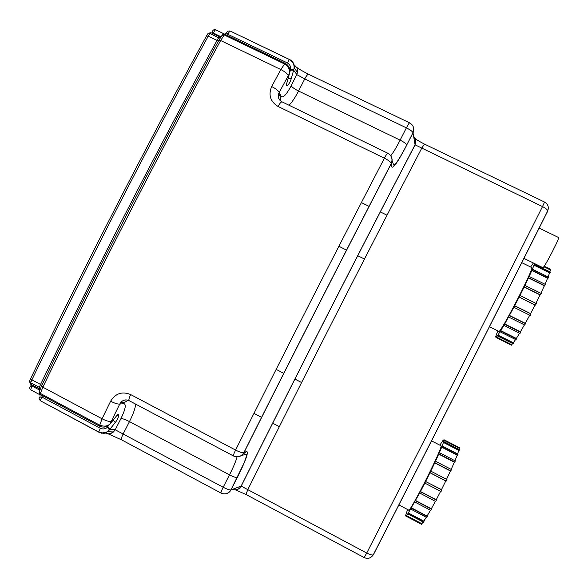 <?xml version="1.0" encoding="UTF-8"?>
<svg xmlns="http://www.w3.org/2000/svg" width="588" height="588" viewBox="0 0 588 588"><rect width="100%" height="100%" fill="white"/><g stroke="black" fill="none" stroke-linecap="round" stroke-linejoin="round"><path stroke-width="0.88" d="M530.67 313.433L530.971 313.889L530.148 315.425L513.861 307.259L503.945 325.377L497.705 335.417L496.044 337.321L495.713 336.637L497.771 330.853M514.669 305.723L519.145 297.065L535.073 304.944L530.574 313.61L514.669 305.723L513.853 307.333M514.662 305.797L530.971 313.889M525.562 322.849L524.856 325.098L508.642 317.028M509.406 315.631L525.635 323.701M509.465 315.455L525.297 323.326L529.722 315.212M520.865 331.073L520.035 333.403L503.945 325.377M504.607 324.223L520.725 332.257M504.717 323.966L520.431 331.801L524.43 324.885M516.925 337.527L516.043 339.761L500.101 331.794M500.616 330.963L516.587 338.945M500.77 330.647L516.345 338.423L519.608 333.19M514.044 341.782L513.148 343.76L497.375 335.873M497.705 335.417L513.508 343.319M497.882 335.05L513.295 342.76L515.602 339.541M495.912 337.38L511.509 345.193L512.288 343.936M496.044 337.321L511.67 345.141M496.235 336.946L511.479 344.575L512.67 343.524M530.626 267.003L533.36 262.99M550.067 271.119L550.802 269.466L544.165 266.217M550.824 269.694L544.054 266.379M549.89 271.81L550.236 269.877L543.804 266.724M549.207 273.979L550.368 272.046L534.374 264.21L533.97 265.166L549.589 272.825L548.104 276.926M550.177 272.663L534.161 264.806M534.499 263.549L534.374 264.21M547.185 279.204L548.553 277.146L532.412 269.223L531.831 270.495L547.582 278.227L545.01 284.247M548.156 278.124L532.008 270.186M533.97 265.166L532.412 269.223M544.003 286.503L545.451 284.46L529.2 276.47L528.48 277.962L544.334 285.761L540.835 293.272M544.878 285.731L528.619 277.734M531.831 270.495L529.2 276.47M539.843 295.345L541.269 293.486L524.952 285.437L524.143 287.047L540.056 294.897L535.889 303.334M540.563 294.956L524.239 286.907M528.48 277.962L524.952 285.437M534.999 305.084L519.189 297.036L524.143 287.047M535.521 305.113L536.315 303.548L519.983 295.47M436.45 499.359L435.804 501.601L419.685 492.994L407.763 513.89L405.985 516.095L406.168 515.713L405.507 515.874L407.587 509.524M440.61 491.34L436.23 499.778L420.457 491.531L419.634 493.148M420.405 491.686L436.583 500.138M431.702 508.091L430.916 510.457L414.827 502.027M415.518 500.785L431.614 509.223M415.613 500.542L431.32 508.767L435.377 501.373M427.601 515.161L426.741 517.491L410.777 509.105M411.328 508.172L427.314 516.565M411.468 507.856L427.064 516.043L430.482 510.237M424.462 520.093L423.58 522.21L407.763 513.89M408.145 513.331L423.985 521.659M408.315 512.964L423.764 521.093L426.307 517.264M422.581 522.636L421.633 524.334L405.985 516.095M406.168 515.933L421.846 524.18M406.359 515.551L421.647 523.592L423.117 521.968M421.008 524.033L405.507 515.874M439.846 445.167L442.94 440.508L444.006 439.743L443.866 440.228L459.037 448.049L458.985 449.423M459.059 448.953L459.537 447.747L444.006 439.743M459.61 447.865L444.058 439.853M458.427 451.547L459.471 449.673L443.771 441.581L443.425 442.441L458.772 450.349L457.633 453.929M459.346 450.188L443.617 442.08M443.866 440.228L443.771 441.581M456.795 456.185L458.074 454.156L442.205 445.969L441.684 447.159L457.177 455.163L454.965 460.727M457.743 455.046L441.86 446.843M443.425 442.441L442.205 445.969M454.01 463.006L455.399 460.955L439.39 452.679L438.721 454.12L454.348 462.205L451.187 469.4M454.891 462.161L438.868 453.87M441.684 447.159L439.39 452.679M450.21 471.539L451.613 469.621L435.495 461.271L434.723 462.859L450.452 471.017L446.549 479.323M450.959 471.061L434.833 462.697M438.721 454.12L435.495 461.271M445.66 481.182L446.219 481.109L446.976 479.543L430.798 471.135L429.975 472.759L445.763 480.962L441.426 489.73L425.631 481.491L429.975 472.759M446.219 481.109L430.034 472.693M434.723 462.859L430.798 471.135M420.457 491.531L425.631 481.543L441.478 489.62M424.837 483.108L441.037 491.561L441.838 489.988M498.815 331.375L498.859 331.397C500.307 334.131 535.492 265.658 531.662 267.511L521.718 262.63M440.897 445.704L440.934 445.726C444.094 445.101 409.476 514.081 408.623 510.068L398.811 504.908M109.765 424.352L110.221 423.742C107.516 426.381 103.929 426.807 99.446 425.028L40.381 393.445L40.469 394.57L99.387 426.08M41.476 386.103L39.447 391.307L40.381 393.445L42.843 387.176C99.578 269.48 158.841 153.931 220.647 40.521L218.809 40.374C157.194 153.387 98.13 268.54 41.608 385.838L42.843 387.176L102.047 418.781C106.23 420.868 109.294 421.75 111.25 421.434L119.739 404.066C117.843 404.279 114.792 403.339 110.61 401.236L102.047 418.781L99.431 426.102C103.569 427.961 107.163 427.189 110.213 423.794L115.998 416.605M99.012 432.29L40.249 400.678L39.087 398.517L39.514 397.223L41.785 396.996L40.249 400.678L98.74 432.004C103.076 433.643 106.619 432.952 109.368 429.924L107.597 427.042L107.972 426.609L109.875 429.269L115.226 422.596L113.315 419.935M40.028 394.269L40.043 396.672M40.234 388.999L39.315 387.352L30.672 382.737L30.679 384.185L39.256 388.764M107.597 427.042C105.642 429.012 103.223 429.438 100.342 428.321L98.74 432.004L99.313 432.452C106.002 434.363 105.7 432.4 107.707 431.71L109.875 429.269L115.211 429.777L113.477 431.952C110.912 433.973 108.192 434.326 105.311 432.996M285.084 63.254L225.16 34.427L224.241 34.971L284.313 63.872C288.37 66.437 290.097 69.612 289.502 73.404L289.722 72.728M288.252 75.558C287.429 73.684 284.952 71.67 280.821 69.531L271.7 86.539C275.838 88.685 278.352 90.64 279.226 92.412L289.502 73.404L286.797 83.136C285.062 89.119 289.766 84.231 291.295 78.505L293.632 70.163L290.406 70.134L289.825 72.199M219.699 36.926L210.989 32.73L209.857 33.523L218.64 37.757L220.5 37.536M226.512 33.068L224.792 34.288M227.372 35.493L227.806 34.28L226.645 32.369L227.556 31.179L229.871 30.944L227.806 34.28L287.37 62.923L289.384 59.528L230.592 31.215L289.612 59.564M287.37 62.923C289.95 64.584 291.009 66.804 290.538 69.568L293.868 69.355C294.735 65.334 293.243 62.056 289.384 59.528L289.965 59.733C293.037 61.475 294.47 64.173 294.265 67.833L293.632 70.163L296.889 74.676L304.753 78.895L406.389 127.861C410.167 129.772 412.372 131.381 413.004 132.675L413.019 132.829C414.165 130.323 414.055 127.912 412.673 125.589M415.15 138.812L414.033 137.974M128.926 399.715L124.685 402.368L123.855 403.647L119.739 404.066L120.518 402.773C122.113 400.766 124.193 399.825 126.743 399.965M237.486 456.832C240.382 456.611 242.543 455.215 243.969 452.642L243.822 452.716C242.3 452.958 239.551 452.076 235.582 450.07L130.661 394.563C122.172 391.123 115.491 393.343 110.61 401.236M271.7 86.539C268.187 94.984 270.311 101.621 278.073 106.457L384.405 158.179C388.345 160.201 390.638 161.95 391.277 163.427L391.292 163.611C392.439 161.2 392.394 158.826 391.174 156.489M279.719 99.989C278.315 98.005 277.977 95.866 278.712 93.558L279.226 92.412L281.108 96.329L280.351 100.724M224.329 493.905C227.306 493.854 229.548 492.509 231.055 489.877L230.93 489.936C229.555 490.091 226.968 489.194 223.183 487.254L115.211 429.777L120.966 418.531C122.649 418.546 125.487 419.56 129.463 421.596C133.167 414.261 135.247 408.447 135.71 404.162M232.598 489.392C236.244 490.48 239.088 489.378 241.139 486.1L231.055 489.877L237.214 477.61C235.861 477.713 233.289 476.795 229.504 474.847L223.183 487.254C221.426 490.774 220.713 492.715 221.044 493.067C225.094 494.743 228.394 493.7 230.93 489.936L243.711 463.719C245.056 460.602 247.217 454.605 246.122 454.311L241.278 455.524M392.012 160.656L393.673 164.978C393.938 165.61 395.077 164.537 397.076 161.751C399.884 157.665 403.118 152.042 406.778 144.891L413.004 132.675C414.533 128.427 413.438 125.171 409.711 122.907C409.263 122.826 408.153 124.472 406.389 127.861L400.127 140.142C403.905 142.061 406.124 143.641 406.778 144.891L413.019 132.829L415.099 144.839L542.504 206.594C484.644 321.599 426.057 437.075 366.728 553.043L364.185 557.564C367.919 559.151 370.947 558.24 373.27 554.829C432.217 439.758 490.363 325.127 547.715 210.923C549.074 207.064 548.023 204.109 544.562 202.051L542.504 206.594C545.723 208.24 547.457 209.681 547.715 210.923L547.604 211.298C490.363 325.282 432.32 439.699 373.49 554.55L373.27 554.829C372.145 555.285 369.97 554.682 366.728 553.043L241.139 486.1C298.403 371.146 356.372 257.382 415.04 144.802C416.297 141.921 415.907 139.312 413.856 136.989M289.024 105.245C291.979 102.327 295.154 97.593 298.542 91.03C294.581 89.016 292.133 87.274 291.192 85.811L297.543 72.692C297.969 69.435 296.852 66.914 294.198 65.143M542.834 267.636L542.886 267.658C543.966 268.62 560.54 236.655 558.519 237.493L539.108 228.063M115.226 422.596C118.938 418.097 120.275 411.159 116.475 415.988L118.07 414.672L116.696 415.716M113.756 419.391L113.344 419.95M116.475 415.988L110.221 423.742L111.25 421.434M100.342 428.321L41.785 396.996L42.615 395.717M39.462 393.57L39.631 394.592M30.973 389.976C29.701 389.058 29.444 387.896 30.201 386.478L32.443 386.257L33.141 385.5M39.492 394.519L31.032 390.006C30.598 389.278 31.068 388.029 32.443 386.257L39.8 390.189M40.057 389.462L39.308 388.793L39.315 387.352L40.55 384.456L41.822 385.39M206.601 35.736L207.762 33.839L209.857 33.523L208.24 36.162L217.031 40.403C155.658 152.953 96.829 267.636 40.55 384.456L31.899 379.841C88.046 263.101 146.831 148.543 208.24 36.162L206.439 36.022C145.221 148.014 86.634 262.182 30.686 378.525L31.899 379.841L30.672 382.737L29.672 380.906L30.561 378.79M218.964 40.087L221.941 35.523L224.241 34.971L220.647 40.521L280.821 69.531L285.136 63.276C289.098 65.68 290.56 69.046 289.539 73.375L287.01 82.445M286.797 83.136L286.635 85.319L286.672 83.621M291.295 78.505L288.105 78.505M218.538 40.859L217.031 40.403L218.64 37.757L219.758 36.956L220.75 37.162M213.444 33.913L213.606 33.148L212.459 31.267C213.15 29.841 214.238 29.363 215.708 29.841M221.044 36.735L213.606 33.148C214.238 31.024 214.965 29.929 215.781 29.87L224.351 34.016M224.528 34.104L223.947 34.192M290.538 69.568L290.406 70.134M130.661 394.563C128.993 398.113 128.544 400.178 129.309 400.766L129.309 400.766C125.92 399.171 122.995 399.84 120.518 402.773L124.685 402.368L128.015 400.23M280.63 97.512L278.712 93.558C277.69 97.402 278.837 100.188 282.159 101.915L282.159 101.915C281.277 101.621 279.917 103.135 278.073 106.457M237.052 456.847C236.148 460.683 233.627 466.688 229.504 474.847L129.463 421.596L123.201 433.841C121.488 437.34 120.988 439.361 121.694 439.912L108.266 433.885C108.295 434.363 110.037 433.716 113.477 431.952L107.707 431.71L101.526 433.216M544.562 202.051L424.433 144.075L421.714 148.227C363.112 260.881 305.135 374.688 247.791 489.65L245.953 494.471L364.185 557.564M409.645 122.877L308.656 74.301C307.833 74.037 306.532 75.565 304.753 78.895L298.542 91.03L400.127 140.142C396.334 147.529 393.21 152.74 390.755 155.776M292.265 61.475L294 64.393L294.265 67.833L297.543 72.692C297.55 69.553 297.197 67.701 296.477 67.142C298.175 68.62 302.195 70.986 308.531 74.242M291.192 85.811C286.349 94.771 282.99 98.277 281.108 96.329M547.693 211.129L548.354 208.108M237.331 477.559C245.835 460.455 248.908 451.76 246.548 451.452L241.418 455.421M235.582 450.07C233.84 453.635 233.149 455.604 233.509 455.979C237.743 457.714 241.176 456.626 243.822 452.716C292.508 355.461 341.657 259.029 391.277 163.427C392.865 159.01 391.718 155.614 387.837 153.24C387.352 153.137 386.206 154.784 384.405 158.179C334.278 254.604 284.666 351.903 235.582 450.07M391.998 160.789L391.645 166.786C393.012 169.021 398.061 161.766 406.8 145.03M246.548 451.452L243.969 452.642C292.611 355.468 341.716 259.124 391.292 163.611L391.645 166.786M123.855 403.647C126.413 404.294 125.45 409.255 120.966 418.531M301.57 382.531L294.838 379.047M283.842 373.365L276.139 369.382M279.329 426.66L272.619 423.147M261.645 417.399L253.965 413.379M387.007 215.208L380.238 211.871M369.139 206.403L361.385 202.581M364.457 259.043L357.688 255.662M346.626 250.135L338.872 246.269M498.859 331.397L489.392 326.671M431.474 440.846L440.934 445.726M39.999 394.901L39.58 394.585M30.686 385.956L31.789 384.772M39.528 394.555L31.032 390.006M29.459 381.494L30.62 384.155M39.205 392.13L40.41 394.541M212.047 33.244L212.319 31.921M210.916 32.7L208.145 33.295M225.094 34.398L222.499 34.81M224.969 34.2L224.476 34.06M215.781 29.87L224.418 34.03M424.389 144.053C419.56 141.59 416.407 139.701 414.937 138.393C415.885 139.106 415.936 141.252 415.099 144.839C356.431 257.419 298.469 371.182 241.198 486.136C239.426 488.724 237.523 489.958 235.487 489.841M235.376 489.848L245.953 494.471M121.694 439.912L220.992 493.038M282.159 101.915L387.771 153.203M129.309 400.766L233.458 455.95M523.871 258.338L542.886 267.658"/></g></svg>
